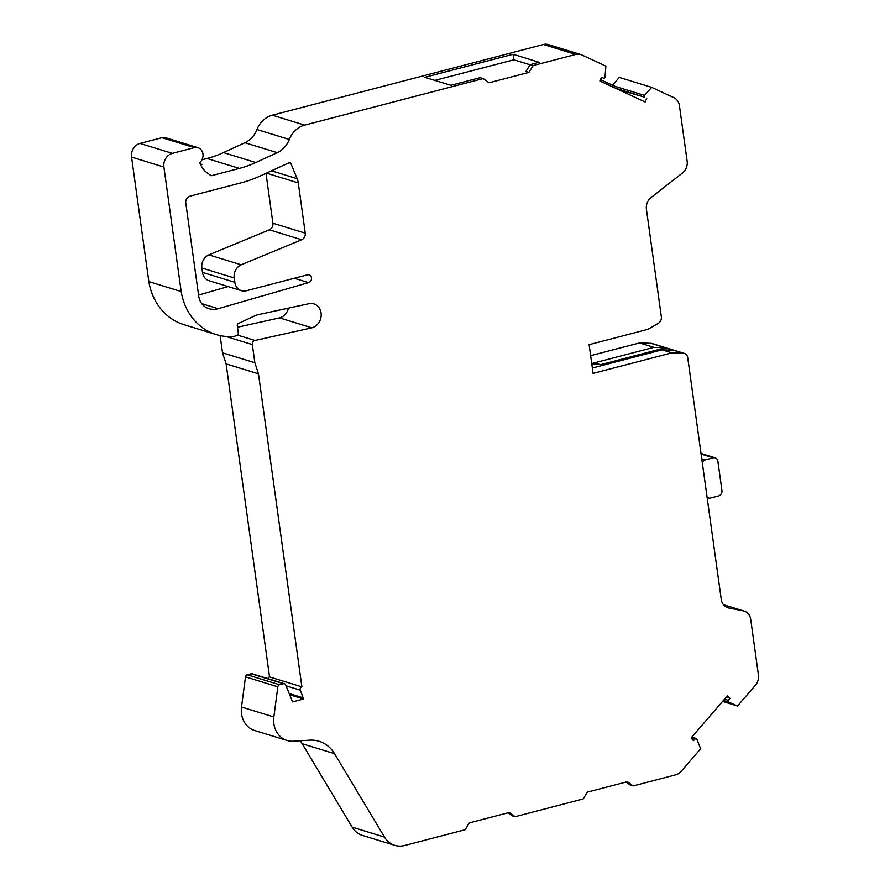 <?xml version="1.0" encoding="UTF-8"?>
<svg xmlns="http://www.w3.org/2000/svg" width="890" height="890" viewBox="0 0 890 890"><rect width="100%" height="100%" fill="white"/><g stroke="black" fill="none" stroke-linecap="round" stroke-linejoin="round"><path stroke-width="1.33" d="M626.082 782.032L630.131 785.002L633.124 785.926L675.744 774.812A11.481 9.968 107.1 0 0 681.195 771.319L700.63 748.779L696.859 739.078A1.146 1.001 107.1 0 0 695.268 738.8L693.488 740.647L691.04 737.999L727.553 695.646L730 698.294L728.409 700.352A1.146 1.001 107.1 0 0 728.721 702.11L737.51 706.004L755.432 685.2A11.481 9.968 107.1 0 0 758.436 675.043L750.726 619.429A11.481 9.968 107.1 0 0 744.107 611.063A11.481 9.968 107.1 0 0 743.217 610.84L728.765 608.004A11.481 9.968 -72.9 0 1 727.886 607.792A11.481 9.968 -72.9 0 1 721.267 599.426L687.714 357.624A5.741 4.984 107.1 0 0 684.399 353.441A5.741 4.984 107.1 0 0 683.264 353.252L671.861 352.852L593.096 373.388L589.102 344.653L647.887 329.333L658.4 323.226A5.741 4.984 107.1 0 0 661.359 316.918L646.418 209.25A11.481 9.968 -72.9 0 1 651.102 197.491L682.463 173.005A11.481 9.968 107.1 0 0 687.147 161.235L679.426 105.621A11.481 9.968 107.1 0 0 673.908 97.677L651.669 87.353L644.538 95.397A1.146 1.001 107.1 0 0 644.716 97.188L618.55 89.645M602.708 365.334L599.938 364.477A17.288 15.019 107.1 0 0 592.796 364.433A17.288 15.019 107.1 0 0 591.883 364.7M483.214 78.565L488.977 82.792L528.927 72.379L525.946 71.456L530.173 64.625L539.162 62.289L513.074 54.268L424.764 77.297L450.852 85.307L480.222 77.653L483.214 78.565L304.647 125.123A22.951 19.936 107.1 0 0 289.317 139.474A22.951 19.936 -72.9 0 1 277.268 152.657L255.797 162.514A114.754 99.68 -72.9 0 1 239.377 168.399L211.175 175.753L205.468 171.581A28.691 24.92 107.1 0 1 199.727 162.581A8.611 7.476 107.1 0 0 202.998 154.181A8.611 7.476 107.1 0 0 198.014 147.696A8.611 7.476 107.1 0 0 194.332 147.629L172.36 153.358A11.481 9.968 107.1 0 0 163.893 167.02L181.182 291.542A61.132 53.1 107.1 0 0 216.214 334.573A61.132 53.1 107.1 0 0 233.603 336.476L236.607 335.697A2.292 1.991 107.1 0 0 238.297 332.96L237.263 325.518A1.724 1.491 -72.9 0 1 238.275 323.559L254.518 315.95A22.951 19.936 -72.9 0 1 257.933 314.715L308.552 303.79A12.482 10.836 -72.9 0 1 313.87 303.879A12.482 10.836 -72.9 0 1 321.156 315.983A12.482 10.836 -72.9 0 1 311.878 327.82L254.963 340.47A3.438 2.993 107.1 0 0 252.326 344.586L254.852 362.742L258.456 373.833L301.888 686.857A2.292 1.991 107.1 0 0 300.275 690.162L303.579 699.006L292.588 701.876L285.657 684.833A2.292 1.991 107.1 0 0 283.498 683.698L279.527 684.733A2.292 1.991 107.1 0 0 277.836 686.791L273.853 716.951A22.951 19.936 107.1 0 0 287.103 740.469A22.951 19.936 107.1 0 0 293.389 741.203L309.62 740.157A34.432 29.904 -72.9 0 1 319.054 741.259A34.432 29.904 -72.9 0 1 334.518 753.652L384.491 837.078A22.951 19.936 107.1 0 0 394.793 845.333A22.951 19.936 107.1 0 0 404.605 845.5L465.125 829.725L469.353 822.894L509.314 812.481L515.076 816.697L583.173 798.942L587.4 792.122L627.361 781.698L633.124 785.926M301.888 686.857L269.548 676.923A2.292 1.991 107.1 0 0 267.868 678.614M307.384 274.843A4.05 3.516 -72.9 0 1 308.552 282.631L218.15 308.697A20.659 17.945 -72.9 0 1 208.894 308.663A20.659 17.945 -72.9 0 1 207.27 308.074A17.21 14.952 -72.9 0 1 198.692 296.025L185.776 202.987A5.741 4.984 -72.9 0 1 190.004 196.156L241.368 182.762A129.673 112.641 107.1 0 0 259.925 176.12L289.283 162.636A1.379 1.202 -72.9 0 1 290.774 163.237L297.138 178.679A17.21 14.952 -72.9 0 1 298.284 182.906L305.248 233.147A5.741 4.984 -72.9 0 1 301.666 239.755L241.212 264.797A11.481 9.968 107.1 0 0 234.215 277.947L234.827 282.308A11.481 9.968 107.1 0 0 241.446 290.674A11.481 9.968 107.1 0 0 246.352 290.763L307.373 274.854A4.05 3.516 -72.9 0 1 307.384 274.843M241.212 264.797L208.872 254.863A11.481 9.968 107.1 0 0 201.874 268.012L202.486 272.385A11.481 9.968 107.1 0 0 209.106 280.751L241.446 290.674M265.988 173.339L272.907 223.212A5.741 4.984 -72.9 0 1 269.325 229.82L208.872 254.863M228.074 286.569L198.559 295.091M651.669 87.353L619.329 77.43L612.465 85.162M737.51 706.004L722.58 701.409M300.164 740.769A34.432 29.904 -72.9 0 1 302.177 743.717L352.151 827.144A22.951 19.936 107.1 0 0 362.464 835.41L394.793 845.333M284.477 683.709L252.148 673.774A2.292 1.991 107.1 0 0 251.158 673.763L247.186 674.798A2.292 1.991 107.1 0 0 245.495 676.856L241.513 707.016A22.951 19.936 107.1 0 0 254.763 730.534L287.103 740.469M303.579 699.006L289.695 694.745M303.423 697.905L289.194 693.533M258.456 373.833L226.116 363.899L269.548 676.923M254.852 362.742L222.511 352.818L226.116 363.899M220.119 335.586L222.511 352.818M311.878 327.82L279.549 317.886L237.496 327.231M288.482 308.118A12.482 10.836 -72.9 0 1 279.549 317.886M181.182 291.542L148.841 281.607A61.132 53.1 107.1 0 0 183.874 324.639L216.214 334.573M198.014 147.696L165.673 137.761A8.611 7.476 107.1 0 0 161.991 137.694L140.019 143.423A11.481 9.968 107.1 0 0 131.564 157.085L148.841 281.607M646.741 98.312L645.172 102.005L599.871 80.979L601.44 77.285L603.587 78.109A1.146 1.001 107.1 0 0 604.989 77.041L605.901 66.127L581.793 54.935A11.481 9.968 107.1 0 0 580.692 54.513L548.351 44.578A11.481 9.968 107.1 0 0 543.445 44.5L272.307 115.188A22.951 19.936 107.1 0 0 256.976 129.54A22.951 19.936 -72.9 0 1 244.928 142.723L223.457 152.59A114.754 99.68 -72.9 0 1 207.036 158.465L201.941 159.788M580.692 54.513A11.481 9.968 107.1 0 0 575.785 54.435L533.166 65.549L530.173 64.625M515.076 816.697L512.084 815.785L508.034 812.815M200.573 164.572L201.974 164.416L200.261 163.893M671.861 352.852L662.071 349.848L673.485 350.237A5.741 4.984 -72.9 0 1 673.697 350.26L665.553 347.745A5.741 4.984 107.1 0 0 665.331 347.734L653.916 347.345L639.521 342.928L650.924 343.318A5.741 4.984 -72.9 0 1 652.058 343.507L684.399 353.441M599.938 364.477A3.438 2.993 107.1 0 0 601.351 364.488L634.403 355.867L636.506 356.512L634.403 355.867L665.553 347.745M730 698.294L726.262 697.137M600.461 79.588L614.912 86.297A1.146 1.001 107.1 0 0 614.923 87.965M591.728 363.565L653.916 347.345M662.071 349.848L592.351 368.026M639.521 342.928L590.637 355.666M434.843 80.389L513.841 59.797L513.074 54.268M513.841 59.797L530.073 64.781M528.927 72.379L533.166 65.549M707.06 497.043A4.595 3.983 107.1 0 0 708.596 498A4.595 3.983 107.1 0 0 710.554 498.033L718.542 495.953A4.595 3.983 107.1 0 0 721.935 490.49L717.863 461.198A4.595 3.983 107.1 0 0 715.215 457.861A4.595 3.983 107.1 0 0 713.257 457.827L705.269 459.907A4.595 3.983 107.1 0 0 702.277 462.589M695.268 738.8L691.374 737.599M252.326 344.586L225.804 336.442M300.275 690.162L286.046 685.79M308.552 282.631L294.312 278.259M290.774 163.237L289.094 162.725M234.827 282.308L202.486 272.385M234.215 277.947L201.874 268.012M301.666 239.755L269.325 229.82M305.248 233.147L272.907 223.212M298.284 182.906L266.433 173.127M297.138 178.679L271.506 170.802M218.15 308.697L201.752 303.657M644.538 95.397L614.912 86.297M727.03 607.481L728.765 608.004M743.217 610.84L723.514 604.788M728.721 702.11L723.381 700.475M384.491 837.078L352.151 827.144M334.518 753.652L302.177 743.717M273.853 716.951L241.513 707.016M277.836 686.791L245.495 676.856M279.527 684.733L247.186 674.798M283.498 683.698L251.158 673.763M254.963 340.47L237.574 335.13M163.893 167.02L131.564 157.085M172.36 153.358L140.019 143.423M277.268 152.657L244.928 142.723M255.797 162.514L223.457 152.59M289.317 139.474L256.976 129.54M304.647 125.123L272.307 115.188M575.785 54.435L543.445 44.5M239.377 168.399L207.036 158.465M194.332 147.629L161.991 137.694M673.485 350.237L683.264 353.252M650.924 343.318L665.331 347.734M603.453 365.134L601.351 364.488M728.409 700.352L724.527 699.151M644.716 97.188L615.379 88.177M201.974 164.416L200.662 164.761M713.257 457.827L701.098 454.089M705.269 459.907L701.754 458.828M744.107 611.063L723.459 604.722M696.258 738.5L691.786 737.131M715.215 457.861L701.02 453.5M708.596 498L707.127 497.555"/></g></svg>
